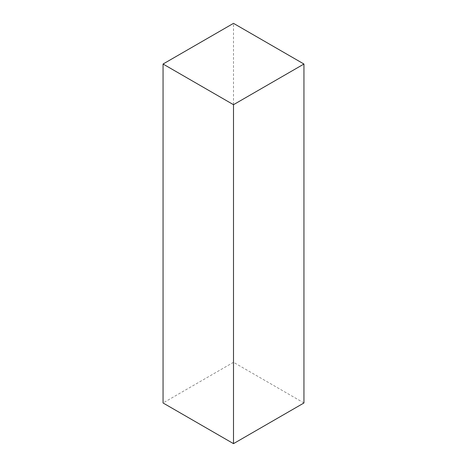 <?xml version="1.0" encoding="UTF-8"?>
<svg xmlns="http://www.w3.org/2000/svg" width="467" height="467" viewBox="0 0 467 467"><rect width="100%" height="100%" fill="white"/><g stroke="black" fill="none" stroke-linecap="round" stroke-linejoin="round"><path stroke-width="0.35" stroke-dasharray="2.33 1.75" d="M303.947 402.974L233.5 362.304L233.5 23.35M233.5 362.304L163.053 402.974"/><path stroke-width="0.7" d="M233.5 23.35L163.053 64.026L233.5 104.696L303.947 64.026L233.5 23.35M233.5 104.696L233.5 443.65L163.053 402.974L163.053 64.026M233.5 443.65L303.947 402.974L303.947 64.026"/></g></svg>
